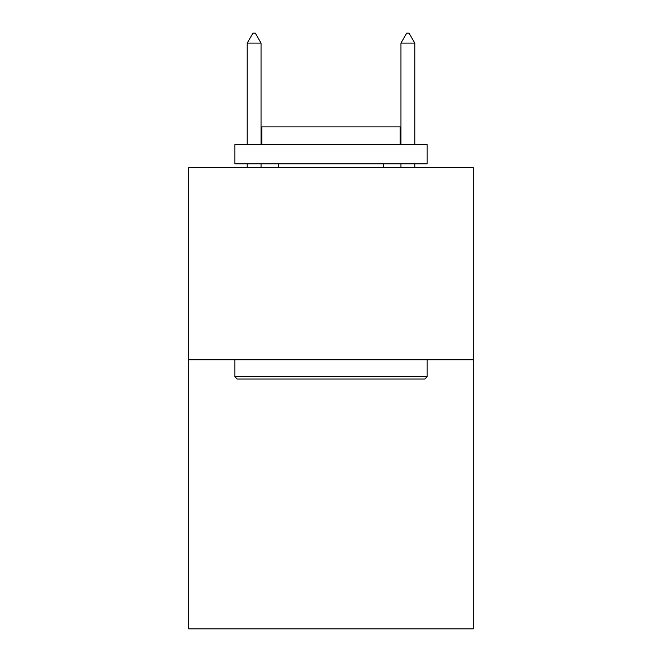 <?xml version="1.0" encoding="UTF-8"?>
<svg xmlns="http://www.w3.org/2000/svg" width="662" height="662" viewBox="0 0 662 662"><rect width="100%" height="100%" fill="white"/><g stroke="black" fill="none" stroke-linecap="round" stroke-linejoin="round"><path stroke-width="0.99" d="M473.222 359.83L473.222 628.9L188.778 628.9L188.778 167.635L473.222 167.635L473.222 359.83L188.778 359.83M237.211 379.045L234.902 376.744L427.098 376.744L424.789 379.045L237.211 379.045M427.098 144.573L427.098 163.795L234.902 163.795L234.902 144.573L427.098 144.573M261.813 144.573L261.813 126.889L400.187 126.889L400.187 144.573M427.098 359.83L427.098 376.744M234.902 359.83L234.902 376.744M383.273 163.795L383.273 167.635M278.727 163.795L278.727 167.635M261.043 43.096L255.275 33.1L252.967 33.1L247.207 43.096L261.043 43.096L261.043 144.573M261.043 163.795L261.043 167.635M247.207 43.096L247.207 144.573M247.207 163.795L247.207 167.635M406.725 33.1L409.033 33.1L414.793 43.096L400.957 43.096L406.725 33.1M414.793 167.635L414.793 163.795M414.793 144.573L414.793 43.096M400.957 167.635L400.957 163.795M400.957 144.573L400.957 43.096"/></g></svg>
